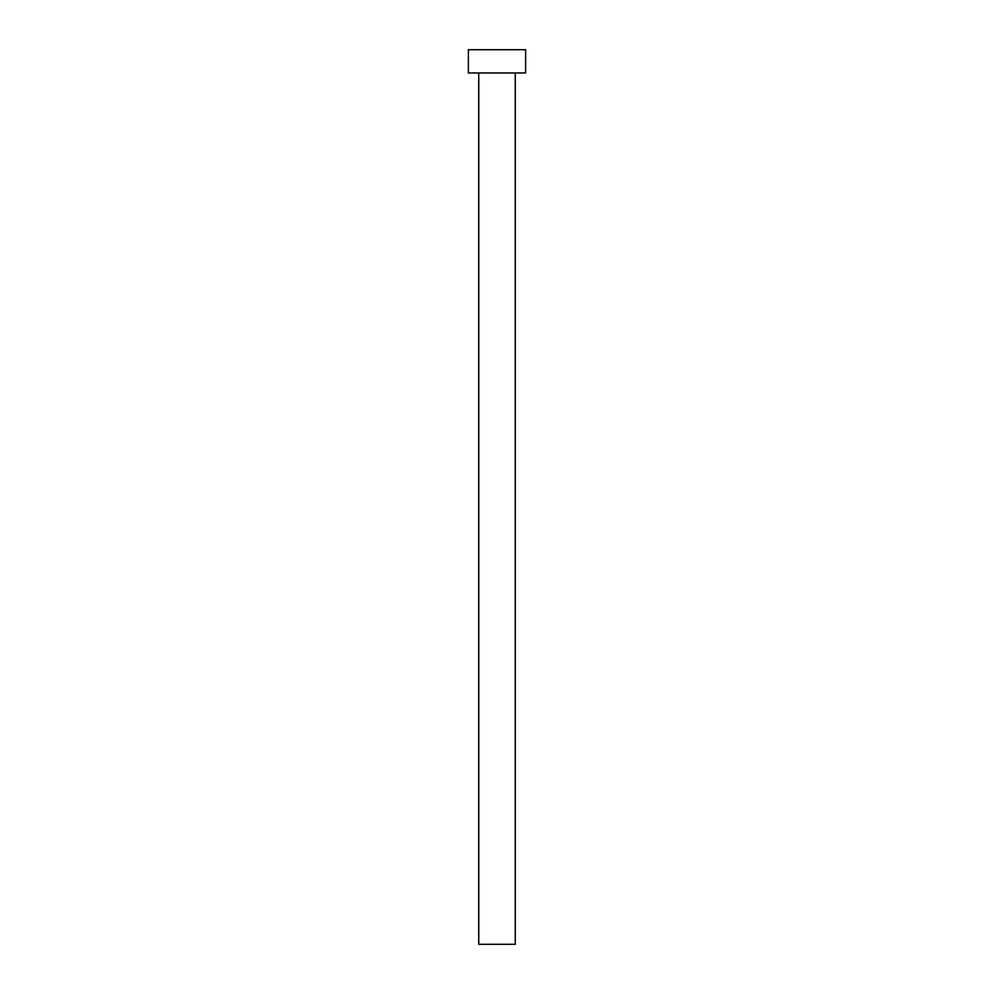 <?xml version="1.0" encoding="UTF-8"?>
<svg xmlns="http://www.w3.org/2000/svg" width="994" height="994" viewBox="0 0 994 994"><rect width="100%" height="100%" fill="white"/><g stroke="black" fill="none" stroke-linecap="round" stroke-linejoin="round"><path stroke-width="1.49" d="M515.252 72.96L515.252 944.3L478.748 944.3L478.748 72.96M525.627 72.96L468.373 72.96L468.373 49.7L525.627 49.7L525.627 72.96"/></g></svg>
